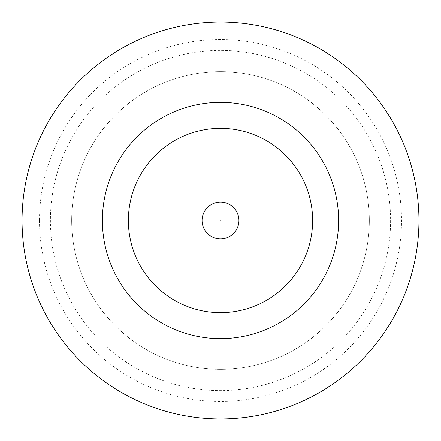<?xml version="1.0" encoding="UTF-8"?>
<svg xmlns="http://www.w3.org/2000/svg" width="441" height="441" viewBox="0 0 441 441"><rect width="100%" height="100%" fill="white"/><g stroke="black" fill="none" stroke-linecap="round" stroke-linejoin="round"><path stroke-width="0.33" stroke-dasharray="2.21 1.65" d="M238.928 220.5A18.428 18.428 0 0 0 220.5 202.072A18.428 18.428 0 0 0 202.072 220.5A18.428 18.428 0 0 0 220.5 238.928A18.428 18.428 0 0 0 238.928 220.5A18.428 18.428 0 0 0 220.5 202.072A18.428 18.428 0 0 0 202.072 220.5A18.428 18.428 0 0 0 220.5 238.928A18.428 18.428 0 0 0 238.928 220.5A18.428 18.428 0 0 0 220.5 202.072A18.428 18.428 0 0 0 202.072 220.5A18.428 18.428 0 0 0 220.5 238.928A18.428 18.428 0 0 0 238.928 220.5A18.428 18.428 0 0 1 220.5 238.928A18.428 18.428 0 0 1 202.072 220.5M390.599 220.5A170.099 170.099 0 0 1 220.5 390.599A170.099 170.099 0 0 1 50.401 220.5A170.099 170.099 0 0 1 220.5 50.401A170.099 170.099 0 0 1 390.599 220.5A170.099 170.099 0 0 1 220.5 390.599A170.099 170.099 0 0 1 50.401 220.5A170.099 170.099 0 0 1 220.5 50.401A170.099 170.099 0 0 1 390.599 220.5M369.338 220.5A148.838 148.838 0 0 1 220.5 369.338A148.838 148.838 0 0 1 71.663 220.5A148.838 148.838 0 0 1 220.5 71.663A148.838 148.838 0 0 1 369.338 220.5A148.838 148.838 0 0 1 220.5 369.338A148.838 148.838 0 0 1 71.663 220.5A148.838 148.838 0 0 1 220.5 71.663A148.838 148.838 0 0 1 369.338 220.5M39.486 220.5A181.014 181.014 0 0 0 220.5 401.514A181.014 181.014 0 0 0 401.514 220.5A181.014 181.014 0 0 0 220.5 39.486A181.014 181.014 0 0 0 39.486 220.5M338.627 220.5A118.127 118.127 0 0 0 220.5 102.373A118.127 118.127 0 0 0 102.373 220.5A118.127 118.127 0 0 0 220.5 338.627A118.127 118.127 0 0 0 338.627 220.5M418.95 220.5A198.45 198.45 0 0 0 220.5 22.05A198.45 198.45 0 0 0 22.05 220.5A198.45 198.45 0 0 0 220.5 418.95A198.45 198.45 0 0 0 418.95 220.5M128.364 220.5A92.136 92.136 0 0 0 220.5 312.636A92.136 92.136 0 0 0 312.636 220.5A92.136 92.136 0 0 0 220.5 128.364A92.136 92.136 0 0 0 128.364 220.5A92.136 92.136 0 0 0 220.5 312.636A92.136 92.136 0 0 0 312.636 220.5A92.136 92.136 0 0 0 220.5 128.364A92.136 92.136 0 0 0 128.364 220.5A92.136 92.136 0 0 0 220.5 312.636A92.136 92.136 0 0 0 312.636 220.5A92.136 92.136 0 0 0 220.5 128.364A92.136 92.136 0 0 0 128.364 220.5M220.026 220.5A0.474 0.474 0 0 1 220.5 220.026A0.474 0.474 0 0 1 220.974 220.5A0.474 0.474 0 0 1 220.5 220.974A0.474 0.474 0 0 1 220.026 220.5"/><path stroke-width="0.66" d="M202.072 220.5A18.428 18.428 0 0 1 220.5 202.072A18.428 18.428 0 0 1 238.928 220.5A18.428 18.428 0 0 1 220.5 238.928A18.428 18.428 0 0 1 202.072 220.5A18.428 18.428 0 0 1 220.5 202.072A18.428 18.428 0 0 1 238.928 220.5M338.627 220.5A118.127 118.127 0 0 0 220.5 102.373A118.127 118.127 0 0 0 102.373 220.5A118.127 118.127 0 0 0 220.5 338.627A118.127 118.127 0 0 0 338.627 220.5M418.95 220.5A198.45 198.45 0 0 0 220.5 22.05A198.45 198.45 0 0 0 22.05 220.5A198.45 198.45 0 0 0 220.5 418.95A198.45 198.45 0 0 0 418.95 220.5M128.364 220.5A92.136 92.136 0 0 0 220.5 312.636A92.136 92.136 0 0 0 312.636 220.5A92.136 92.136 0 0 0 220.5 128.364A92.136 92.136 0 0 0 128.364 220.5M220.974 220.5A0.474 0.474 0 0 0 220.5 220.026A0.474 0.474 0 0 0 220.026 220.5A0.474 0.474 0 0 0 220.5 220.974A0.474 0.474 0 0 0 220.974 220.5"/></g></svg>
